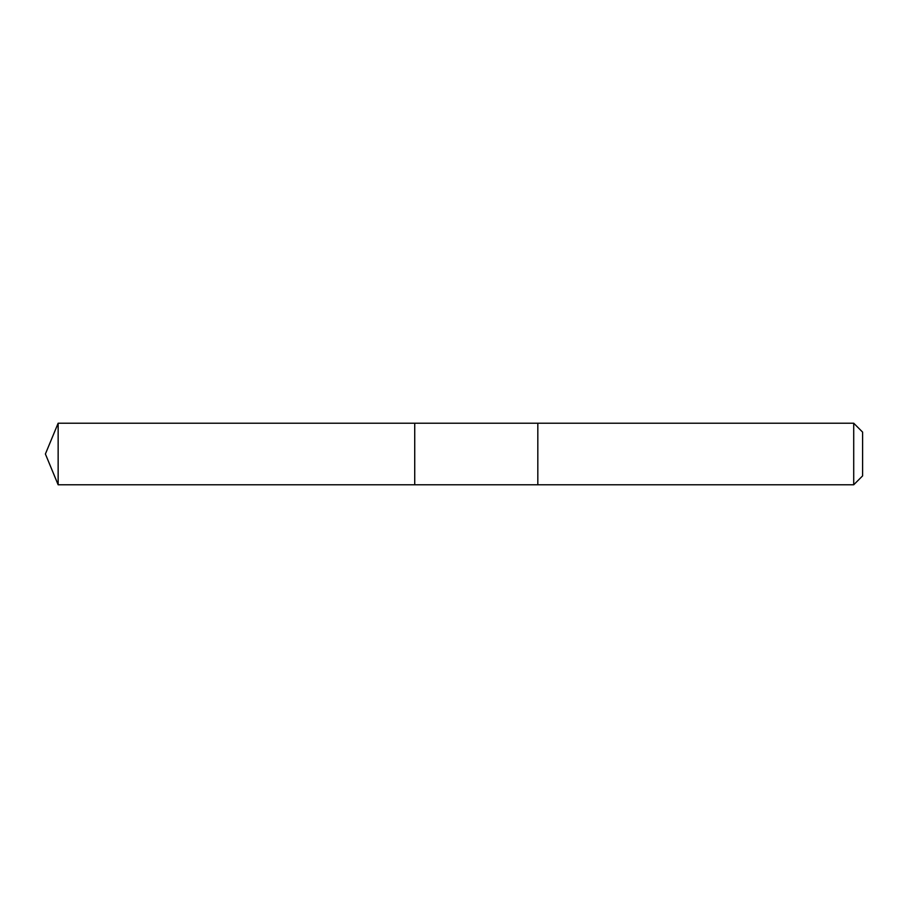 <?xml version="1.0" encoding="UTF-8"?>
<svg xmlns="http://www.w3.org/2000/svg" width="908" height="908" viewBox="0 0 908 908"><rect width="100%" height="100%" fill="white"/><g stroke="black" fill="none" stroke-linecap="round" stroke-linejoin="round"><path stroke-width="1.36" d="M414.729 425.035L414.729 423.23L58.146 423.219L58.146 484.781L414.729 484.77L414.729 423.23L537.82 423.23L537.82 484.77L414.729 484.77L414.729 425.035M537.82 423.219L537.82 484.781L853.713 484.781L853.713 423.219L537.82 423.219M853.713 423.219L862.6 432.106L862.6 475.894L853.713 484.781M414.729 484.77L58.146 484.781L45.4 454L58.146 484.781M45.4 454L58.146 423.219"/></g></svg>
